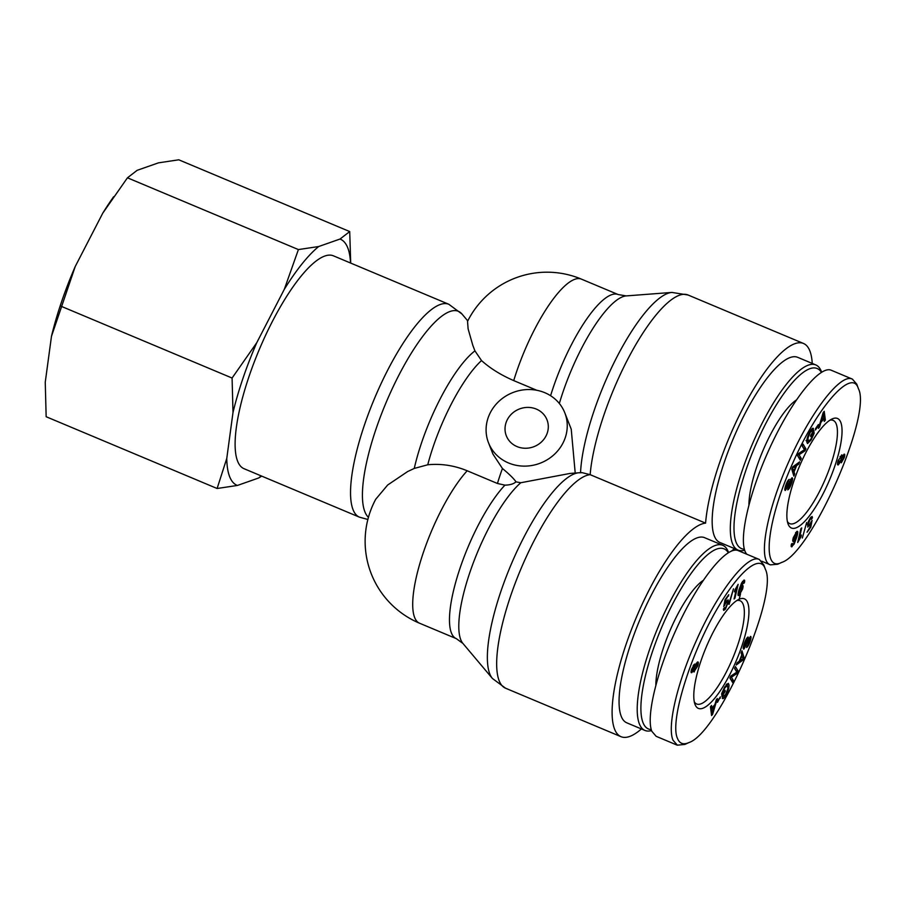 <?xml version="1.0" encoding="UTF-8"?>
<svg xmlns="http://www.w3.org/2000/svg" width="905" height="905" viewBox="0 0 905 905"><rect width="100%" height="100%" fill="white"/><g stroke="black" fill="none" stroke-linecap="round" stroke-linejoin="round"><path stroke-width="1.36" d="M472.806 345.314L468.123 328.911L467.534 321.388A88.803 88.803 0 0 1 581.383 279.113A88.803 24.65 -67.2 0 0 513.723 380.598C500.895 375.021 490.159 368.335 481.528 360.563L474.933 350.88L472.806 345.314M488.519 442.817A40.985 37.863 -21.5 0 0 508.531 462.964A40.985 37.863 -21.5 0 0 553.668 455A40.985 37.863 -21.5 0 0 564.811 412.838A40.985 37.863 -21.5 0 0 512.807 392.589A40.985 37.863 -21.5 0 0 488.519 442.817L492.965 454.14L502.433 468.507C509.266 474.163 513.746 478.553 515.873 481.652L515.952 481.856A89.538 24.854 -67.2 0 0 515.76 482.026C513.486 483.983 509.877 485.023 504.933 485.148L497.433 483.474L467.184 470.77C454.208 465.453 441.063 463.462 427.748 464.774L414.264 468.428L407.646 471.55L387.691 484.99L375.745 499.232A88.803 88.803 0 0 0 419.547 623.217A88.803 24.65 -67.2 0 1 421.3 558.804A88.803 24.65 -67.2 0 1 467.184 470.77M536.823 390.293L513.723 380.598M571.236 429.23L575.207 473.044M515.952 481.856L520.805 482.738L569.912 473.462M237.619 461.211A115.444 32.048 -67.2 0 1 265.618 335.235A115.444 32.048 -67.2 0 1 333.379 255.81L448.812 304.272A115.444 32.048 112.8 0 0 381.05 383.697A115.444 32.048 112.8 0 0 353.052 509.673A115.444 32.048 112.8 0 0 359.432 517.151L244.011 468.688A115.444 32.048 -67.2 0 1 237.619 461.211M582.175 472.67L590.162 474.673A115.444 32.048 -67.2 0 1 630.989 353.176A115.444 32.048 -67.2 0 1 688.049 294.996L803.47 343.459A115.444 32.048 112.8 0 0 746.41 401.639A115.444 32.048 112.8 0 0 705.583 523.135L590.162 474.673A115.444 32.048 -67.2 0 0 517.524 577.22A115.444 32.048 -67.2 0 0 505.59 688.23L492.422 678.479A112.672 31.279 112.8 0 1 510.827 565.229A112.672 31.279 112.8 0 1 578.781 472.772L582.175 472.67M641.407 728.955A115.444 32.048 -67.2 0 1 621.011 736.681A115.444 32.048 -67.2 0 1 632.957 625.683A115.444 32.048 -67.2 0 1 705.583 523.135M516.993 446.572A21.856 20.193 158.5 0 1 506.325 435.825A21.856 20.193 158.5 0 1 519.278 409.037A21.856 20.193 158.5 0 1 547.005 419.83A21.856 20.193 158.5 0 1 541.066 442.319A21.856 20.193 158.5 0 1 516.993 446.572M731.659 550.93A115.444 32.048 112.8 0 0 734.487 548.6M812.238 363.437A115.444 32.048 112.8 0 0 803.47 343.459M744.34 549.199A97.683 27.116 -67.2 0 1 756.173 443.789A97.683 27.116 -67.2 0 1 821.355 372.306M821.627 372.147L821.57 372A100.41 27.874 112.8 0 0 815.812 364.93A100.41 27.874 112.8 0 0 751.241 446.731A100.41 27.874 112.8 0 0 738.073 550.104A100.41 27.874 112.8 0 0 744.645 550.217M738.073 550.104L719.916 542.48A100.41 27.874 -67.2 0 1 733.084 439.106A100.41 27.874 -67.2 0 1 797.656 357.317L815.812 364.93M796.253 400.067A65.579 18.202 112.8 0 0 765.178 445.531A65.579 18.202 112.8 0 0 748.933 504.594M829.953 420.158A56.008 15.543 -67.2 0 1 833.109 420.35A56.008 15.543 -67.2 0 1 825.767 478.021A56.008 15.543 -67.2 0 1 789.748 523.644A56.008 15.543 -67.2 0 1 787.395 521.518M806.129 452.104A59.425 16.494 112.8 0 0 788.029 523.882A59.425 16.494 112.8 0 0 829.659 479.65A59.425 16.494 112.8 0 0 832.08 418.97A59.425 16.494 112.8 0 0 806.129 452.104M858.279 388.358L858.438 388.777C872.318 414.694 811.129 553.521 781.728 562.39C760.913 573.408 766.863 519.968 792.984 462.602C817.509 406.696 851.967 367.656 858.279 388.358M791.174 546.281L792.09 546.665C791.106 547.174 790.902 546.292 791.456 544.007L792.248 543.419L792.588 545.149L793.368 544.29L795.733 538.577L793.64 541.439C792.588 541.903 792.475 540.67 793.278 537.717L796.728 531.54C798.131 530.579 798.12 532.547 796.694 537.446L794.149 544.063L791.468 546.801M791.343 544.516L792.588 545.149M796.728 531.54L797.384 531.405M806.66 522.513L802.328 538.068L806.66 522.513M841.469 455.045L842.091 457.104L844.014 454.22C844.931 453.858 844.999 455.011 844.218 457.681L841.299 462.817L840.79 461.245L838.358 464.865C837.295 465.272 837.216 463.96 838.098 460.905L841.978 454.955M819.5 427.137L818.471 428.382L823.177 412.601L824.24 411.334L825.36 420.101L824.251 421.436L823.969 418.71L820.88 422.42L819.5 427.137L818.912 426.889M812.622 430.452L810.247 432.33L807.961 438.156L808.391 441.583L810.993 438.982L813.097 434.4L812.928 432.862L810.71 436.595L810.609 435.61L813.799 430.226L814.138 433.314L811.163 439.887L807.509 443.552L806.83 442.126C806.638 439.163 807.735 435.588 810.133 431.391C811.842 428.529 812.962 427.624 813.493 428.665L812.622 430.452L811.219 429.728M784.884 490.137L785.472 490.386C784.533 490.634 784.578 489.096 785.619 485.77C786.83 482.207 788.029 480.08 789.205 479.379L786.321 485.397L786.049 488.496L791.875 477.851C792.871 477.591 792.837 479.198 791.784 482.659C790.393 486.754 789.036 489.175 787.712 489.899L791.072 483.044L791.321 479.729L787.429 487.716L785.121 490.408M790.529 479.299L791.513 479.718L790.484 479.379M784.974 488.134L786.049 488.496M794.726 473.949L793.866 476.075L791.751 469.152L792.633 466.98L799.624 461.867L798.696 464.152L796.626 465.589L794.047 471.946L794.726 473.949L792.995 473.213M801.264 458.462L800.371 460.283L797.52 455.554L798.47 453.597L804.421 449.706L802.181 445.984L803.074 444.163L805.925 448.891L804.975 450.848L799.025 454.74L801.264 458.462L798.753 457.613M818.301 425.882L815.428 429.988L815.496 428.676L818.369 424.569L818.301 425.882L817.645 425.599M811.48 519.176L810.235 518.984L808.38 523.905L808.606 525.183L809.737 524.312L812.068 520.364L810.79 527.174L807.045 532.219L810.179 526.834L810.869 523.248L807.735 527.061L808.233 521.88L810.337 517.841L812.102 516.472L812.464 517.739L811.48 519.176L810.314 517.875M797.678 542.525L800.891 528.678L801.74 527.887L799.239 538.679L801.4 535.059L801.027 536.699L797.678 542.525M795.699 532.559L796.638 532.955L794.092 537.151L794.285 539.742L796.479 535.828L796.298 533.011L795.586 532.717M792.859 539.38L794.285 539.742M841.729 459.016L841.899 460.939L843.607 458.032L843.449 456.086L841.277 458.835M840.655 460.566L841.899 460.939M842.793 455.668L843.709 456.052L842.725 455.781M838.697 460.6L838.946 462.987L841.141 459.276L840.881 456.923L838.256 460.419M837.634 462.647L838.946 462.987M840.157 456.414L841.243 456.867L840.044 456.584M842.091 457.104L840.225 456.312M823.493 413.291L821.367 420.757L823.867 417.748L823.03 413.099M820.88 422.42L820.315 422.183M823.969 418.71L823.301 418.427M825.36 420.101L824.059 419.547M807.961 438.156L807.317 437.884M814.138 433.314L812.407 432.579M788.64 481.245L787.791 480.894M789.918 481.845L789.352 481.607M792.644 468.224L793.798 471.256L795.891 466.098L792.203 468.043M795.891 466.098L794.59 465.543M793.165 469.254L791.92 468.733M793.798 471.256L792.192 470.577M794.047 471.946L792.395 471.256M796.626 465.589L795.303 465.034M798.696 464.152L797.294 463.575M799.025 454.74L798.097 454.355M797.599 455.385L798.844 457.444M804.975 450.848L803.572 450.26M805.925 448.891L803.425 448.043M802.271 445.814L803.504 447.873M812.464 517.739L810.937 517.106M810.79 527.174L810.133 526.891M799.239 538.679L798.629 538.418M746.851 554.245C737.428 544.12 747.903 495.476 769.702 448.145C791.377 400.723 819.613 365.009 831.276 370.247L852.453 379.15M858.438 388.777L856.764 384.161L852.442 379.184C840.937 372.6 810.778 411.888 789.205 460.713C766.637 510.567 757.293 561.055 770.415 564.867L777.712 564.234L781.728 562.39M651.249 729.554A97.683 27.116 -67.2 0 1 672.596 604.099A97.683 27.116 -67.2 0 1 728.265 552.661M728.536 552.491L728.491 552.355A100.41 27.874 112.8 0 0 722.722 545.285A100.41 27.874 112.8 0 0 669.791 602.108A100.41 27.874 112.8 0 0 644.982 730.448A100.41 27.874 112.8 0 0 651.566 730.561M644.982 730.448L626.826 722.835A100.41 27.874 -67.2 0 1 651.645 594.483A100.41 27.874 -67.2 0 1 704.565 537.66L722.722 545.285M703.174 580.422A65.579 18.202 112.8 0 0 672.087 625.875A65.579 18.202 112.8 0 0 655.842 684.949M736.862 600.513A56.008 15.543 -67.2 0 1 740.019 600.705A56.008 15.543 -67.2 0 1 726.183 672.302A56.008 15.543 -67.2 0 1 696.658 703.988A56.008 15.543 -67.2 0 1 694.305 701.873M729.69 674.779A59.425 16.494 112.8 0 0 748.424 619.054A59.425 16.494 112.8 0 0 738.989 599.314A59.425 16.494 112.8 0 0 706.16 647.233A59.425 16.494 112.8 0 0 694.95 704.226A59.425 16.494 112.8 0 0 729.69 674.779M677.54 738.537C669.214 721.76 691.182 651.374 719.52 604.925C740.392 569.867 760.653 553.781 765.336 569.211C779.194 594.868 718.366 733.242 688.92 742.564C683.445 745.03 679.644 743.684 677.54 738.537M743.729 580.229C744.702 579.709 744.917 580.591 744.363 582.877L743.559 583.465L743.231 581.734L742.451 582.594L740.075 588.307L742.168 585.456C743.231 584.981 743.344 586.214 742.541 589.166L739.08 595.343C737.688 596.305 737.699 594.336 739.114 589.449L741.67 582.831L744.34 580.094M743.752 582.062L742.519 581.44M738.095 594.936L739.08 595.343L738.435 595.479M729.147 604.382L733.491 588.816L728.717 604.189M693.569 671.521L694.339 671.849L693.728 669.779L691.793 672.664C690.888 673.026 690.82 671.872 691.601 669.202L694.52 664.066L695.029 665.639L697.45 662.019C698.513 661.612 698.603 662.924 697.721 665.99L693.83 671.929M716.319 699.746L717.348 698.502L712.631 714.283L711.579 715.55L710.448 706.782L711.568 705.448L711.85 708.174L714.939 704.463L716.319 699.746M723.197 696.431L725.572 694.554L727.858 688.728L727.416 685.3L724.826 687.902L722.71 692.483L722.88 694.022L725.097 690.289L725.21 691.273L722.02 696.658L721.67 693.581L724.656 687.008L728.299 683.343L728.989 684.768C729.181 687.721 728.084 691.296 725.686 695.492C723.966 698.355 722.846 699.271 722.326 698.219L723.14 696.545M750.347 636.498C751.286 636.249 751.229 637.787 750.2 641.113C748.978 644.677 747.79 646.815 746.602 647.516L749.498 641.487L749.77 638.387L743.944 649.032C742.948 649.292 742.971 647.686 744.034 644.224C745.426 640.129 746.772 637.708 748.096 636.984L744.747 643.84L744.498 647.154L748.39 639.168L750.698 636.475M743.356 646.77L744.498 647.154M749.023 637.991L749.951 638.376L748.978 638.059M741.093 652.946L741.953 650.808L744.068 657.731L743.186 659.903L736.195 665.017L737.123 662.732L739.193 661.295L741.772 654.937L741.093 652.946M734.555 668.433L735.448 666.6L738.299 671.329L737.349 673.286L731.398 677.189L733.638 680.899L732.745 682.732L729.894 678.003L730.844 676.035L736.794 672.144L734.555 668.433M717.518 701.013L720.391 696.895L717.45 702.325L717.518 701.013M724.339 607.719L725.584 607.911L727.439 602.979L727.213 601.701L726.07 602.572L723.751 606.52L725.018 599.721L728.763 594.675L725.64 600.049L724.95 603.635L728.084 599.823L728.434 601.531L725.482 609.042L723.717 610.411L723.355 609.144L724.339 607.719L724.611 608.635L723.909 608.341M738.141 584.358L734.928 598.205L734.079 598.997L736.58 588.205L734.419 591.825L734.792 590.184L738.141 584.358M739.521 593.872L741.727 589.732L741.534 587.141L739.34 591.067L739.521 593.872L738.118 593.488M741.003 586.689L741.908 587.062L740.89 586.87M744.363 582.877L743.718 582.605M694.09 667.867L693.92 665.956L692.212 668.852L692.359 670.797L694.09 667.867M693.23 665.503L694.192 665.91L693.162 665.628M691.25 670.469L692.359 670.797M697.122 666.284L696.873 663.908L694.678 667.607L694.938 669.96L697.122 666.284M696.171 663.399L697.235 663.84L696.058 663.569M693.4 669.519L694.938 669.96M695.029 665.639L693.558 665.028M712.326 713.592L714.452 706.138L711.952 709.135L712.326 713.592L711.273 713.151M711.952 709.135L710.685 708.615M714.452 706.138L713.785 705.855M711.85 708.174L710.561 707.631M712.631 714.283L711.341 713.751M722.88 694.022L721.692 693.524M726.602 684.271L726.591 684.949M749.057 639.19L748.492 638.953M747.541 638.828L746.648 638.455M742.01 655.627L739.928 660.797L743.175 658.659L741.568 655.446M743.186 659.903L741.964 659.394M744.068 657.731L742.462 657.064M733.638 680.899L731.127 680.051M731.398 677.189L730.471 676.804M729.973 677.822L731.217 679.881M737.349 673.286L735.946 672.698M738.299 671.329L735.799 670.481M734.645 668.252L735.878 670.311M720.323 698.208L719.667 697.936M724.95 603.635L724.339 603.386M725.64 600.049L725.007 599.789M728.638 595.999L727.982 595.728M724.6 605.524L723.977 605.275M734.928 598.205L734.317 597.956M677.313 745.2L656.136 736.308L651.826 731.285C645.616 715.968 657.924 667.358 679.338 622.697C700.651 577.944 726.998 545.67 738.175 550.602L759.374 559.494M742.654 583.08L742.304 585.173M740.539 593.714L739.204 599.223M765.336 569.211L763.843 565.048L759.363 559.482C747.813 553.328 717.699 591.893 696.137 641.079C677.155 683.015 667.019 726.511 673.003 740.188L677.336 745.166L684.881 744.419L688.92 742.564M51.472 336.332A133.465 37.048 -67.2 0 1 75.228 266.511L51.472 336.332L45.25 382.238L46.155 416.73L217.109 488.496L226.77 458.439A133.465 37.048 112.8 0 0 237.393 485.453L217.109 488.496M350.529 263.016A133.465 37.048 112.8 0 0 340.009 239.044L349.715 231.567L178.771 159.8L158.488 162.843L137.153 170.321L127.447 177.81L102.785 213.128L75.228 266.511M102.785 213.128A133.465 37.048 -67.2 0 1 111.473 199.824L113.623 196.736M232.992 412.533L232.087 378.041L256.749 342.724A133.465 37.048 112.8 0 0 232.992 412.533L226.77 458.439M284.306 289.329L298.401 249.576L318.673 246.533A133.465 37.048 112.8 0 0 284.306 289.329L256.749 342.724M349.715 231.567L350.699 263.084M261.703 476.121L258.717 477.964A133.465 37.048 112.8 0 0 261.16 475.883M318.673 246.533L340.009 239.044M258.717 477.964L237.393 485.453M298.401 249.576L127.447 177.81M232.087 378.041L61.144 306.275M502.433 468.507A88.803 24.65 112.8 0 0 497.433 483.474M427.748 464.774A88.803 24.65 -67.2 0 1 481.528 360.563M368.437 517.321A112.672 31.279 -67.2 0 1 364.873 511.755A112.672 31.279 -67.2 0 1 395.598 381.706A112.672 31.279 -67.2 0 1 461.98 314.012L448.812 304.272M474.933 350.88A91.563 25.419 112.8 0 0 414.264 468.428M559.347 403.494A91.563 25.419 -67.2 0 1 626.181 295.912L618.16 294.544A88.803 24.65 112.8 0 0 550.591 395.723M626.181 295.912L671.872 292.428A112.672 31.279 112.8 0 0 615.705 359.342A112.672 31.279 112.8 0 0 580.558 472.682M504.933 485.148A88.803 24.65 112.8 0 0 458.383 573.227A88.803 24.65 112.8 0 0 456.324 638.647L462.908 643.421A91.563 25.419 -67.2 0 1 471.765 567.016A91.563 25.419 -67.2 0 1 520.805 482.738M796.694 537.446L796.004 537.151M807.86 440.316L806.909 439.921M811.163 439.887L810.586 439.638M794.002 467.387L792.78 466.878M809.375 525.873L807.418 525.047M808.38 523.905L807.69 523.622M739.34 591.067L738.729 590.807M742.541 589.166L741.953 588.917M712.201 711.647L711.013 711.149M728.989 684.768L726.953 683.909M746.195 645.876L745.618 645.638M725.482 609.042L723.887 608.375M728.434 601.531L726.625 600.773M467.772 320.902L461.98 314.012M571.247 429.219L564.811 412.838M419.547 623.217L456.324 638.647M367.86 519.481L359.432 517.151M671.872 292.428L688.049 294.996M462.908 643.421L492.422 678.479M569.901 473.451L578.781 472.772M621.011 736.681L505.59 688.23M618.16 294.544L581.383 279.113M791.275 544.799L792.26 545.217M805.97 440.565L808.391 441.583M807.464 524.696L808.606 525.183M761.659 561.179L770.404 564.856M742.632 581.282L743.559 581.677M726.161 684.78L727.416 685.3M726.24 601.293L727.213 601.701"/></g></svg>
